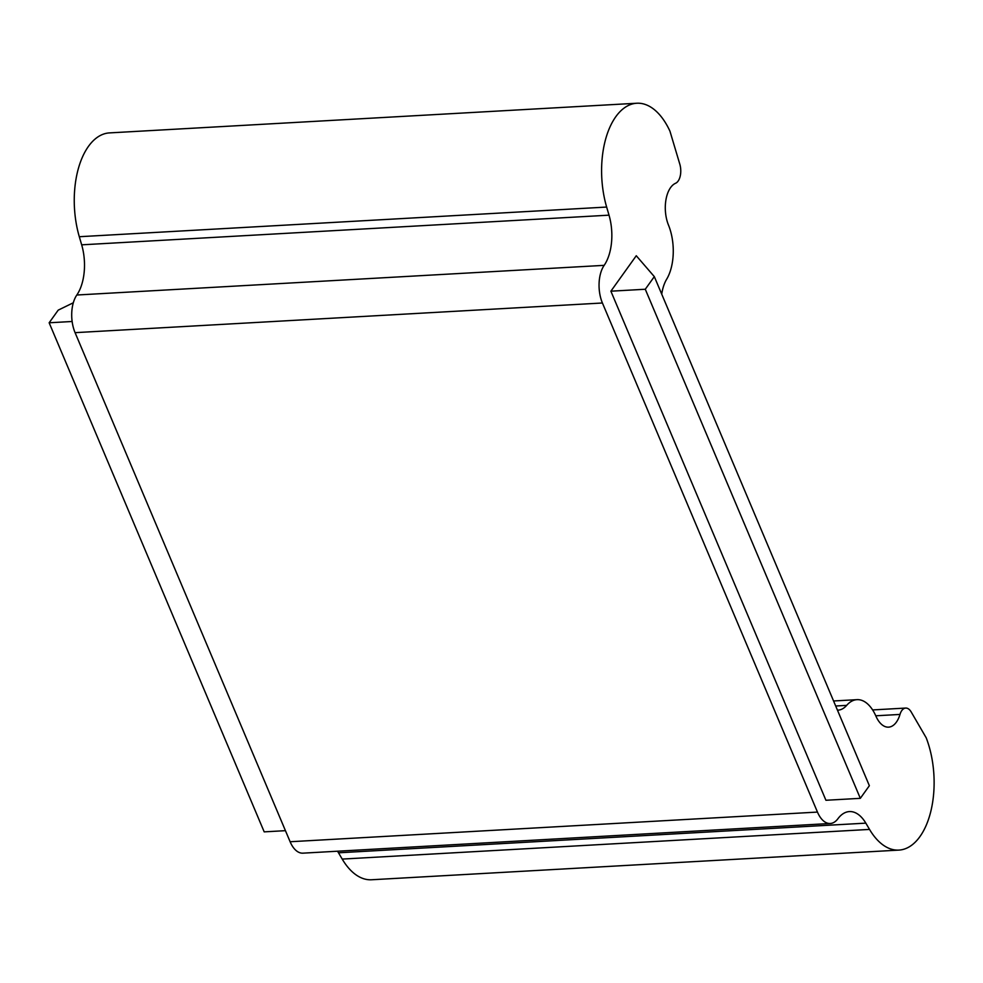 <?xml version="1.0" encoding="UTF-8"?>
<svg xmlns="http://www.w3.org/2000/svg" width="983" height="983" viewBox="0 0 983 983"><rect width="100%" height="100%" fill="white"/><g stroke="black" fill="none" stroke-linecap="round" stroke-linejoin="round"><path stroke-width="1.47" d="M869.365 785.712L860.322 798.331L645.278 289.248L610.885 291.189L636.271 255.74L654.322 276.628L869.365 785.712M610.885 291.189L825.929 800.273L860.322 798.331M661.731 294.175A34.012 18.247 -93.2 0 1 666.646 279.246A40.819 21.896 86.8 0 0 668.477 225.058A27.217 14.598 -93.2 0 1 675.604 183.256A13.602 7.299 86.8 0 0 679.794 164.112L669.951 131.181A72.963 39.148 86.8 0 0 636.787 103.24A72.963 39.148 86.8 0 0 606.646 207.057L609.018 215.166A40.819 21.896 -93.2 0 1 604.164 265.349A27.217 14.598 86.8 0 0 602.419 302.997L817.463 812.081A27.217 14.598 86.8 0 0 830.279 823.496A27.217 14.598 86.8 0 0 837.921 818.728A40.819 21.896 -93.2 0 1 849.398 811.577A40.819 21.896 -93.2 0 1 865.826 823.14L869.537 829.419A72.963 39.148 86.8 0 0 898.917 850.098A72.963 39.148 86.8 0 0 930.864 811.184A72.963 39.148 86.8 0 0 926.195 737.791L911.229 712.024A13.602 7.299 86.8 0 0 905.699 708.067A13.602 7.299 86.8 0 0 899.986 714.432A27.217 14.598 -93.2 0 1 888.546 727.15A27.217 14.598 -93.2 0 1 875.927 716.152A40.819 21.896 86.8 0 0 856.979 699.663A40.819 21.896 86.8 0 0 846.658 705.376A34.012 18.247 -93.2 0 1 838.044 710.144A34.012 18.247 -93.2 0 1 837.455 710.168M73.307 302.776L58.194 310.149L49.15 322.78L264.194 831.864L285.451 830.672M337.501 851.217A40.819 21.896 -93.2 0 1 338.496 852.802L342.207 859.081A72.963 39.148 86.8 0 0 371.586 879.76L898.917 850.098M636.787 103.24L109.445 132.902A72.963 39.148 86.8 0 0 79.304 236.719L81.675 244.828A40.819 21.896 -93.2 0 1 76.821 295.011A27.217 14.598 86.8 0 0 75.077 332.659L290.12 841.743A27.217 14.598 86.8 0 0 302.936 853.158L830.279 823.496M72.14 321.49L49.15 322.78M645.278 289.248L654.322 276.628M606.646 207.057L79.304 236.719M609.018 215.166L81.675 244.828M846.658 705.376L835.685 706.003M899.986 714.432L875.767 715.796M869.537 829.419L342.207 859.081M865.826 823.14L338.496 852.802M817.463 812.081L290.12 841.743M602.419 302.997L75.077 332.659M604.164 265.349L76.821 295.011M833.572 700.977L856.979 699.663M872.609 709.935L905.699 708.067"/></g></svg>
